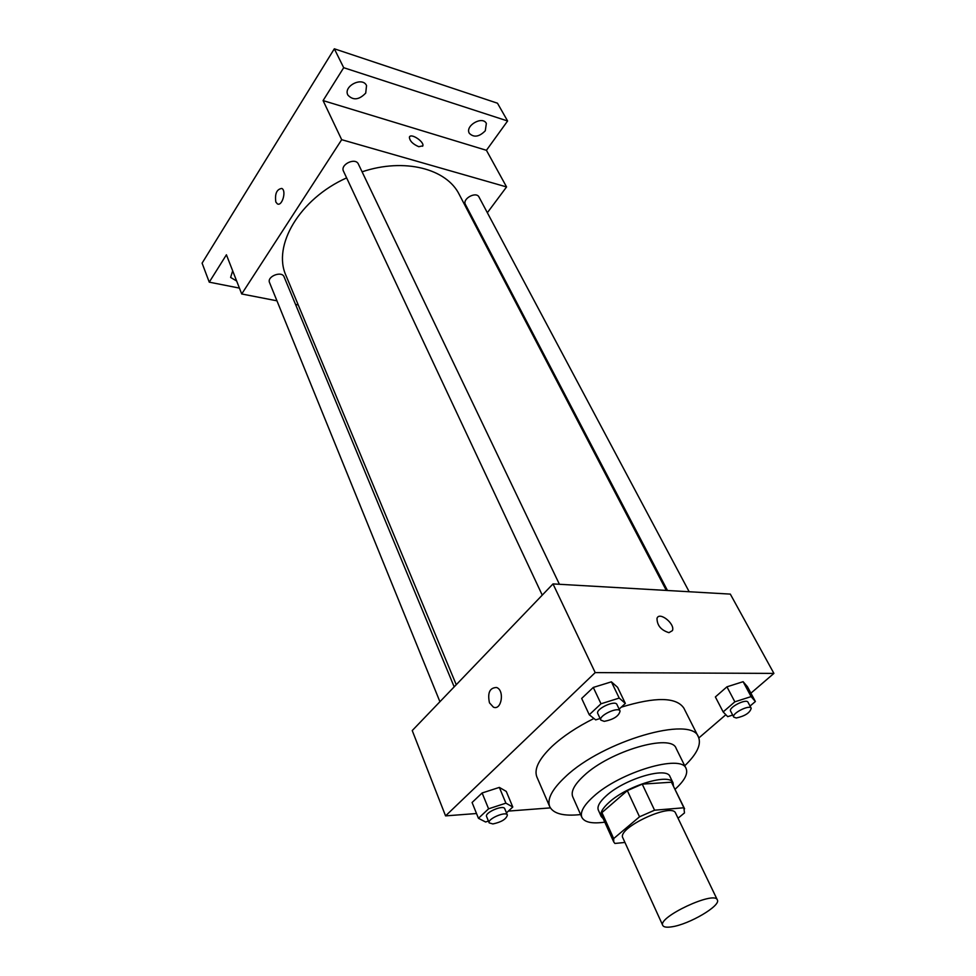 <?xml version="1.0" encoding="UTF-8"?>
<svg xmlns="http://www.w3.org/2000/svg" width="976" height="976" viewBox="0 0 976 976"><rect width="100%" height="100%" fill="white"/><g stroke="black" fill="none" stroke-linecap="round" stroke-linejoin="round"><path stroke-width="1.46" d="M671.659 926.834C666.645 927.603 663.68 927.139 662.789 925.455C657.226 917.33 714.652 890.429 717.336 899.896C721.252 905.594 688.934 924.553 671.659 926.834M662.789 925.455L622.847 837.859C616.637 828.148 672.122 802.15 675.599 813.154L717.336 899.896M678.039 818.217L684.493 812.923L683.883 807.774L654.567 810.202L639.524 816.802L613.672 838.579L613.745 841.971L614.917 843.459L624.945 842.447M639.524 816.802L627.324 790.633L601.924 812.605L613.672 838.579M613.745 841.971L602.058 816.119L601.924 812.605M627.324 790.633L642.232 784.131L654.567 810.202M684.591 808.787L671.476 782.203L642.232 784.131M673.403 785.729L673.037 782.862C670.048 772.772 627.751 785.338 609.378 802.101C602.558 808.165 599.837 812.959 601.216 816.497L603.192 818.62M601.216 816.497L598.337 810.117C596.946 806.542 599.642 801.723 606.425 795.647C624.713 778.848 666.937 766.38 669.975 776.554L673.037 782.862M671.476 782.203L683.883 807.774M675.099 789.23C684.554 780.654 688.214 773.761 686.104 768.563C681.785 753.765 619.931 772.016 593.432 796.575C583.721 805.334 579.878 812.276 581.879 817.388C584.514 822.341 592.151 823.927 604.791 822.158M686.104 768.563L676.124 748.36C671.573 733.147 610.085 750.898 583.977 775.639C574.413 784.472 570.667 791.524 572.741 796.794L581.879 817.388M684.725 765.782C696.986 753.972 701.549 744.383 698.438 737.002C692.069 715.152 602.79 740.894 565.47 776.725C552.074 789.242 546.828 799.222 549.732 806.664C553.404 813.777 563.701 816.4 580.622 814.557M549.732 806.664L536.885 776.981C533.848 769.247 538.886 759.047 552.001 746.408C562.896 736.319 576.865 727.01 593.945 718.482M621.273 707.173C655.518 696.705 676.38 697.023 683.859 708.137L698.438 737.002M619.15 709.125L625.348 703.428L617.588 687.311L611.403 681.834L593.286 687.433L581.672 698.45L589.26 714.761L595.714 719.885L600.094 718.495M750.044 706.063L755.375 701.524L747.445 686.726L743.114 681.687L726.937 686.823L715.371 696.949L723.155 711.919L727.706 716.652L732.683 715.042M750.91 693.18L773.907 673.403L595.201 672.598L445.568 815.887L476.52 813.52M508.374 811.093L550.379 807.884M698.853 737.941L725.851 714.725M506.459 812.862L512.79 807.03L506.263 791.414L499.346 787.4L482.12 792.976L472.079 802.504L478.447 818.303L485.597 821.999L488.427 821.06M773.907 673.403L730.316 594.103L553.014 583.916L412.238 730.56L445.568 815.887M553.014 583.916L595.201 672.598M489.464 702.83C487.366 692.789 489.732 687.677 496.601 687.507C504.897 690.3 501.53 710.882 493.392 707.149L489.464 702.83C487.366 692.789 489.745 687.677 496.601 687.507C504.897 690.3 501.53 710.882 493.405 707.149L489.476 702.83M668.95 632.668C661.045 630.191 657.055 625.421 657.007 618.345C659.325 611.098 675.453 623.969 672.415 630.63L668.95 632.668L672.415 630.63C675.441 623.981 659.325 611.11 657.007 618.345M456.243 684.713L286.078 275.732C272.158 245.915 299.425 198.958 346.639 177.876M362.096 171.813C404.479 157.6 446.727 168.726 459.306 194.59L666.315 590.431M542.253 595.128L343.503 171.215C339.904 164.505 355.508 157.087 358.412 164.127L559.419 584.295M439.92 701.72L269.547 282.601C266.631 276.476 281.881 270.486 284.101 276.879L454.182 686.86M667.474 590.492L465.43 204.496C462.002 198.811 476.239 191.028 479.021 197.079L689.166 591.737M487.353 212.719L506.568 186.941L341.685 139.69L241.719 293.971L276.952 300.815M295.533 304.427L298.241 304.951M476.434 227.347L476.996 226.603M506.568 186.941L486.426 150.304L507.605 120.987L497.479 103.212L334.329 48.8L343.698 67.698L323.08 100.589L341.685 139.69M334.329 48.8L202.093 263.142L209.254 282.162L239.425 288.103M241.719 293.971L226.42 254.785L209.254 282.162M275.83 202.008C274.72 193.773 276.708 189.246 281.783 188.429C286.761 190.588 282.113 206.766 277.355 203.862L275.83 202.008C274.72 193.773 276.708 189.246 281.783 188.429C286.761 190.588 282.113 206.766 277.367 203.862L275.83 202.008M486.426 150.304L323.08 100.589M418.789 146.705C412.836 144.143 409.7 140.971 409.383 137.201C410.445 132.614 424.499 141.691 422.815 145.851L418.789 146.705M409.578 136.799C411.579 133.175 424.426 141.984 422.815 145.851L422.608 146.266M365.719 93.086C359.083 99.967 353.141 100.638 347.895 95.099C342.954 86.254 362.45 76.287 366.537 85.583L365.719 93.086M485.292 130.784C479.204 136.908 473.885 137.75 469.346 133.346C464.686 125.855 482.486 115.473 486.353 123.44L485.292 130.784M507.605 120.987L343.698 67.698M236.668 281.039L230.617 277.416L232.678 270.816M755.375 701.524L751.093 696.608L734.855 701.817L723.155 711.919M733.757 717.104L730.609 711.101C728.157 707.502 746.42 698.23 748.019 702.256L751.203 708.259C749.971 712.834 744.993 716.079 736.27 717.994L733.757 717.104C731.329 713.541 749.641 704.257 751.203 708.259M747.445 686.726L743.114 681.687L751.093 696.608M743.114 681.687L726.937 686.823L734.855 701.817M726.937 686.823L715.371 696.949M512.79 807.03L505.91 803.163L488.586 808.823L478.447 818.303M489.171 822.878L486.585 816.522C484.462 812.618 503.518 804.444 504.751 808.726L507.374 815.045C506.312 819.12 501.493 822.085 492.88 823.951L489.171 822.878C487.061 819.01 506.166 810.812 507.374 815.045M506.263 791.414L499.346 787.4L505.91 803.163M499.346 787.4L482.12 792.976L488.586 808.823M482.12 792.976L472.079 802.504M625.348 703.428L619.211 698.084L601.009 703.781L589.26 714.761M600.85 720.117L597.788 713.566C595.116 709.149 615.222 699.658 616.942 704.513L620.065 711.053C618.967 716.042 613.684 719.483 604.229 721.362L600.85 720.117C598.203 715.75 618.357 706.234 620.065 711.053M617.588 687.311L611.403 681.834L619.211 698.084M611.403 681.834L593.286 687.433L601.009 703.781M593.286 687.433L581.672 698.45"/></g></svg>
